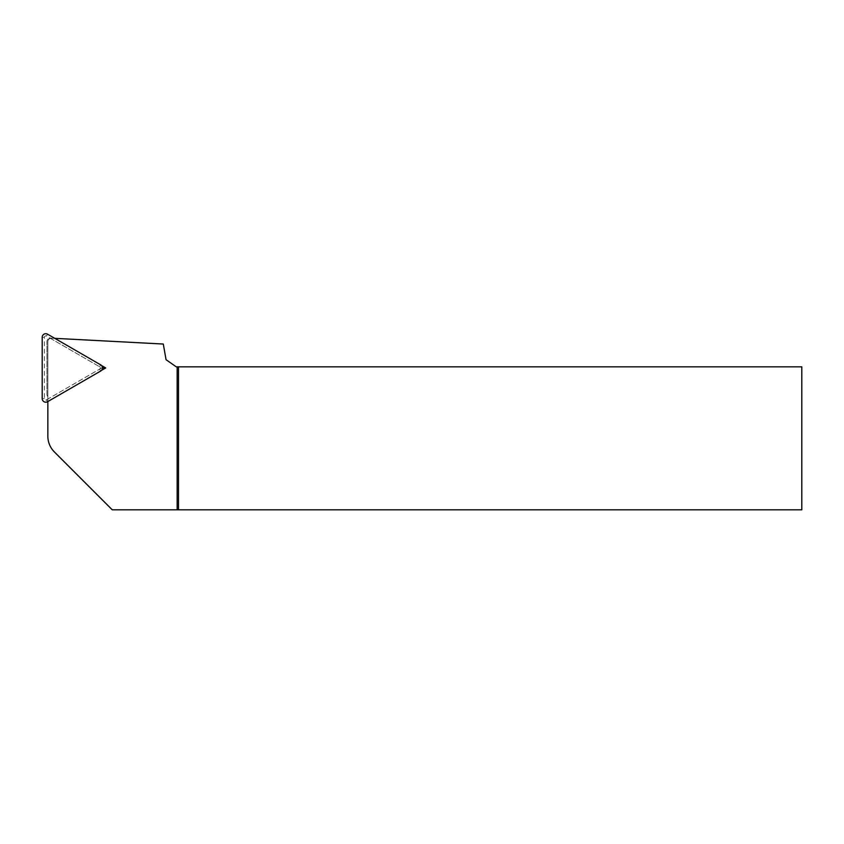 <?xml version="1.0" encoding="UTF-8"?>
<svg xmlns="http://www.w3.org/2000/svg" width="844" height="844" viewBox="0 0 844 844"><rect width="100%" height="100%" fill="white"/><g stroke="black" fill="none" stroke-linecap="round" stroke-linejoin="round"><path stroke-width="0.63" stroke-dasharray="4.22 3.17" d="M46.473 399.824L99.592 369.155A1.393 1.393 0 0 0 99.592 366.739L46.473 336.07A1.393 1.393 0 0 0 44.373 337.283L44.373 398.611A1.393 1.393 0 0 0 46.473 399.824L47.559 401.712M47.844 401.544L47.844 396.627A3.576 3.576 0 0 1 46.947 394.253L46.947 341.63L46.947 394.253A3.576 3.576 0 0 0 47.844 396.627L47.844 341.746A3.576 3.576 0 0 1 51.6 338.18L163.293 344.036L166.057 359.692L176.248 366.834L801.8 366.834L801.8 509.818L112.252 509.818L54.385 451.951A22.345 22.345 0 0 1 47.844 436.158L47.844 341.746A3.576 3.576 0 0 1 51.421 338.17A3.576 3.576 0 0 0 46.947 341.63A3.576 3.576 0 0 1 51.421 338.17A3.576 3.576 0 0 0 50.376 338.328L54.765 338.338M101.523 365.526L54.406 338.328M47.844 401.354L101.523 370.358M50.376 338.328L101.681 367.942L47.844 399.033M101.681 367.942L102.462 367.942M100.679 371.043L99.592 369.155M100.679 364.851L99.592 366.739M47.559 334.182L46.473 336.07M42.2 337.283L44.373 337.283M42.2 398.611L44.373 398.611"/><path stroke-width="1.27" d="M100.679 371.043L47.559 401.712A3.576 3.576 0 0 1 42.2 398.611L42.2 337.283A3.576 3.576 0 0 1 47.559 334.182L100.679 364.851A3.576 3.576 0 0 1 100.679 371.043M178.485 509.818L178.485 366.834L801.8 366.834L801.8 509.818L112.252 509.818L54.385 451.951A22.345 22.345 0 0 1 47.844 436.158L47.844 401.544M54.765 338.338L163.293 344.036L166.057 359.692L176.248 366.834L178.485 366.834M177.145 509.818L177.145 366.834M101.523 370.358L105.711 367.942L101.523 365.526M102.462 367.942L105.711 367.942"/></g></svg>
